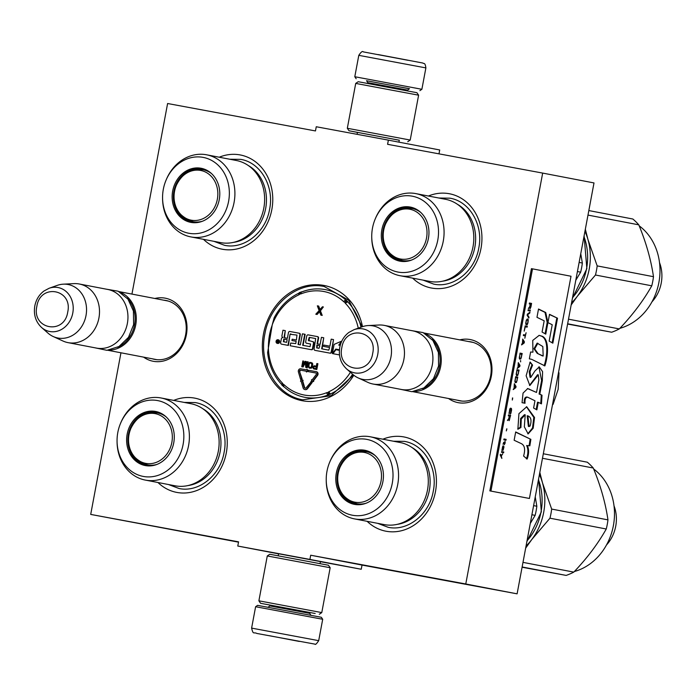 <?xml version="1.0" encoding="UTF-8"?>
<svg xmlns="http://www.w3.org/2000/svg" width="696" height="696" viewBox="0 0 696 696"><rect width="100%" height="100%" fill="white"/><g stroke="black" fill="none" stroke-linecap="round" stroke-linejoin="round"><path stroke-width="1.04" d="M131.944 294.086L167.606 103.513L315.471 130.944L316.254 126.75L388.377 140.131L387.594 144.316L542.671 173.087L465.772 583.987L310.694 555.225L309.911 559.419L237.78 546.038L238.571 541.845L90.706 514.414L120.956 352.785M362.503 326.659A58.655 50.434 -79.1 0 0 312.704 284.821A58.655 50.434 -79.1 0 0 263.497 333.88A58.655 50.434 -79.1 0 0 292.076 397.494A58.655 50.434 -79.1 0 0 353.812 375.231M143.602 357.135A32.12 27.622 -79.1 0 0 186.38 334.767A32.12 27.622 -79.1 0 0 154.86 298.48M448.563 398.521A32.12 27.622 -79.1 0 0 491.341 376.153A32.12 27.622 -79.1 0 0 459.812 339.865M428.397 196.02A47.989 41.264 100.9 0 1 480.997 248.411A47.989 41.264 100.9 0 1 412.65 278.13M219.223 157.218A47.989 41.264 100.9 0 1 271.823 209.609A47.989 41.264 100.9 0 1 203.476 239.328M382.887 439.202A47.989 41.264 100.9 0 1 435.478 491.602A47.989 41.264 100.9 0 1 367.131 521.313M173.713 400.4A47.989 41.264 100.9 0 1 226.313 452.8A47.989 41.264 100.9 0 1 157.966 482.511M90.706 514.414L238.51 542.158M237.78 546.038L278.565 553.859M309.911 559.419L361.241 569.258L320.412 561.689M320.43 561.585L278.591 553.755M361.241 569.258L362.024 565.074L310.694 555.225M465.772 583.987L517.102 593.836L362.024 565.074M542.671 173.087L594.001 182.935L517.102 593.836M388.377 140.131L439.707 149.971L438.985 153.851M268.447 345.042A54.192 46.597 100.9 0 1 269.5 335.011A54.192 46.597 -79.1 0 1 272.145 325.276M152.337 358.805A29.989 25.787 -79.1 0 0 154.651 359.38A29.989 25.787 -79.1 0 0 185.649 334.637A29.989 25.787 -79.1 0 0 165.944 300.481A29.989 25.787 -79.1 0 0 163.586 300.159M457.298 400.191A29.989 25.787 -79.1 0 0 459.612 400.765A29.989 25.787 -79.1 0 0 490.61 376.023A29.989 25.787 -79.1 0 0 470.905 341.866A29.989 25.787 -79.1 0 0 468.547 341.545M353.498 374.979L331 395.746L302.716 399.8M302.978 399.852C276.782 395.798 258.503 364.295 264.837 334.132C269.839 303.726 298.288 280.897 324.188 286.508L348.609 300.124L362.111 326.798M120.147 292.233A29.858 25.674 100.9 0 1 135.703 325.058A29.858 25.674 -79.1 0 1 109.046 350.097M127.142 298.097A29.006 24.943 100.9 0 1 134.554 324.841A29.006 24.943 -79.1 0 1 117.711 347.243M79.3 283.994L107.749 289.449A29.858 25.674 100.9 0 1 127.368 323.457A29.858 25.674 -79.1 0 1 96.492 348.096L68.051 342.641A29.858 25.674 -79.1 0 0 98.919 318.002A29.858 25.674 100.9 0 0 79.3 283.994A29.858 25.674 100.9 0 0 73.959 283.629L63.24 284.177A27.24 23.42 100.9 0 1 86.008 315.54A27.24 23.42 -79.1 0 1 53.2 336.525L62.953 341.005A29.858 25.674 -79.1 0 0 68.051 342.641M49.103 288.275L43.935 291.032C39.098 294.721 36.053 299.706 34.8 305.979C33.425 314.679 35.687 321.848 41.586 327.494A22.376 19.236 -79.1 0 0 72.784 313.026A22.376 19.236 -79.1 0 0 49.103 288.275L57.176 285.404A27.24 23.42 100.9 0 1 63.24 284.177M41.586 327.494L48.015 333.149A27.24 23.42 -79.1 0 0 53.2 336.525M425.099 333.619A29.858 25.674 100.9 0 1 440.664 366.444A29.858 25.674 -79.1 0 1 414.007 391.483M432.103 339.483A29.006 24.943 100.9 0 1 439.515 366.226A29.006 24.943 -79.1 0 1 422.672 388.629M384.262 325.38L412.702 330.835A29.858 25.674 100.9 0 1 432.329 364.843A29.858 25.674 -79.1 0 1 401.453 389.482L373.012 384.027A29.858 25.674 -79.1 0 0 403.88 359.388A29.858 25.674 100.9 0 0 384.262 325.38A29.858 25.674 100.9 0 0 378.92 325.015L368.201 325.563A27.24 23.42 100.9 0 1 390.969 356.926A27.24 23.42 -79.1 0 1 358.162 377.911L367.914 382.391A29.858 25.674 -79.1 0 0 373.012 384.027M354.064 329.66L348.896 332.418C344.059 336.107 341.014 341.092 339.761 347.365C338.387 356.065 340.649 363.234 346.547 368.88A22.376 19.236 -79.1 0 0 377.745 354.412A22.376 19.236 -79.1 0 0 354.064 329.66L362.137 326.789A27.24 23.42 100.9 0 1 368.201 325.563M346.547 368.88L352.976 374.535A27.24 23.42 -79.1 0 0 358.162 377.911M558.479 372.751L559.001 372.856L558.149 389.334L553.111 404.324L552.485 404.767M552.589 404.219L553.111 404.324M559.001 372.856L558.575 372.212M255.615 606.721L322.7 619.275L321.334 617.282L257.607 605.355L255.615 606.721L251.613 628.105C253.335 635.283 253.596 631.742 256.876 633.456L314.914 644.122C315.323 644.983 316.593 643.835 318.698 640.659L251.613 628.105M269.395 635.7L299.341 641.442L269.395 635.7M276.886 637.136L299.045 641.32L276.886 637.136M366.879 80.797L409.152 88.714M356.161 78.726L354.795 76.734L421.88 89.288L425.882 67.903L358.797 55.349C361.024 51.991 362.52 50.834 363.286 51.878L408.1 60.308M315.184 613.489L260.591 603.31L315.184 613.489M319.29 614.298L321.778 612.593L258.886 600.822L267.281 555.956L330.174 567.727L328.469 565.239L269.77 554.251L267.281 555.956M418.609 95.187L355.717 83.416L358.205 81.71L416.904 92.698L418.609 95.187L410.214 140.053L347.321 128.281L349.027 130.77L399.286 140.235M357.448 132.379L399.295 140.209M357.44 132.405L349.027 130.77M190.869 236.91A41.803 35.948 100.9 0 0 234.082 202.406A41.803 35.948 -79.1 0 0 206.616 154.799L236.344 160.498A41.803 35.948 -79.1 0 1 263.81 208.113A41.803 35.948 100.9 0 1 220.597 242.608L190.869 236.91A41.803 35.948 100.9 0 1 162.577 198.847L162.568 198.09A38.602 33.191 -79.1 0 0 192.661 233.708A38.602 33.191 -79.1 0 0 228.593 201.37A38.602 33.191 -79.1 0 0 206.929 158.375A38.602 33.191 -79.1 0 0 165.961 180.386A38.602 33.191 -79.1 0 0 163.325 189.26A38.602 33.191 -79.1 0 0 162.568 198.09M192.357 222.198A27.083 23.29 100.9 0 1 178.924 212.437M202.205 221.328A27.083 23.29 100.9 0 1 191.713 222.085A27.083 23.29 100.9 0 1 173.913 191.235A27.083 23.29 -79.1 0 1 201.918 168.876A27.083 23.29 -79.1 0 1 211.393 173.461M186.458 173.113A27.083 23.29 100.9 0 1 202.562 169.015M219.249 199.639A27.544 23.681 -79.1 0 0 211.088 173.191A27.544 23.681 -79.1 0 0 172.678 191A27.544 23.681 -79.1 0 0 201.831 221.467A27.544 23.681 -79.1 0 0 219.249 199.639M233.404 242.391A40.794 35.078 100.9 0 0 265.663 208.469A40.794 35.078 -79.1 0 0 248.159 165.439M206.616 154.799A41.803 35.948 -79.1 0 0 166.257 179.681L165.961 180.386M229.697 159.227L240.685 159.375C260.548 162.455 274.415 186.337 269.604 209.209C265.82 232.273 244.244 249.586 224.599 245.331L213.95 241.338M191.287 220.197A25.317 21.767 100.9 0 1 174.061 197.612A25.317 21.767 100.9 0 1 176.462 185.084A25.317 21.767 100.9 0 1 200.605 170.433A25.317 21.767 -79.1 0 1 217.343 199.282A25.317 21.767 -79.1 0 1 191.287 220.197M202.44 221.241A26.448 22.742 -79.1 0 1 193.21 221.719A26.448 22.742 100.9 0 1 193.096 221.693C180.221 216.987 173.878 208.957 174.061 197.612M211.575 173.626A26.448 22.742 -79.1 0 0 203.058 169.746A26.448 22.742 -79.1 0 0 202.945 169.728C190.939 168.458 182.117 173.582 176.462 185.084M208.174 171.199A26.022 22.376 -79.1 0 0 206.973 170.938M198.386 222.242A26.022 22.376 100.9 0 1 197.168 222.041M145.36 480.092A41.803 35.948 100.9 0 0 188.572 445.597A41.803 35.948 -79.1 0 0 161.107 397.981L190.834 403.689A41.803 35.948 -79.1 0 1 218.3 451.295A41.803 35.948 100.9 0 1 175.088 485.799L145.36 480.092A41.803 35.948 100.9 0 1 117.067 442.038L117.059 441.273A38.602 33.191 -79.1 0 0 147.143 476.89A38.602 33.191 -79.1 0 0 183.083 444.561A38.602 33.191 -79.1 0 0 161.42 401.566A38.602 33.191 -79.1 0 0 120.451 423.577A38.602 33.191 -79.1 0 0 117.815 432.451A38.602 33.191 -79.1 0 0 117.059 441.273M146.847 465.389A27.083 23.29 100.9 0 1 133.406 455.619M156.696 464.519A27.083 23.29 100.9 0 1 146.204 465.276A27.083 23.29 100.9 0 1 128.403 434.426A27.083 23.29 -79.1 0 1 156.409 412.067A27.083 23.29 -79.1 0 1 165.874 416.652M140.949 416.304A27.083 23.29 100.9 0 1 157.044 412.197M173.739 442.83A27.544 23.681 -79.1 0 0 165.578 416.382A27.544 23.681 -79.1 0 0 127.159 434.182A27.544 23.681 -79.1 0 0 156.313 464.658A27.544 23.681 -79.1 0 0 173.739 442.83M187.894 485.582A40.794 35.078 100.9 0 0 220.154 451.66A40.794 35.078 -79.1 0 0 202.649 408.622M161.107 397.981A41.803 35.948 -79.1 0 0 120.739 422.872L120.451 423.577M184.188 402.41L195.176 402.566C215.038 405.637 228.897 429.528 224.095 452.4C220.301 475.455 198.734 492.768 179.089 488.522L168.441 484.52M145.777 463.388A25.317 21.767 100.9 0 1 128.542 440.803A25.317 21.767 100.9 0 1 130.952 428.275A25.317 21.767 100.9 0 1 155.086 413.624A25.317 21.767 -79.1 0 1 171.834 442.473A25.317 21.767 -79.1 0 1 145.777 463.388M156.931 464.432A26.448 22.742 -79.1 0 1 147.7 464.911A26.448 22.742 100.9 0 1 147.578 464.885C134.711 460.169 128.36 452.148 128.542 440.803M166.057 416.817A26.448 22.742 -79.1 0 0 157.548 412.937A26.448 22.742 -79.1 0 0 157.426 412.919C145.429 411.649 136.607 416.774 130.952 428.275M162.664 414.39A26.022 22.376 -79.1 0 0 161.463 414.12M152.876 465.433A26.022 22.376 100.9 0 1 151.658 465.233M267.612 352.672L272.24 324.788L274.137 317.828M277.504 343.389A1.836 1.575 -79.1 0 0 279.609 341.936A1.836 1.575 -79.1 0 0 278.191 339.822M281.958 344.233L281.532 344.155A1.34 1.157 -79.1 0 0 281.532 344.155L281.95 344.233A1.34 1.157 -79.1 0 0 281.958 344.233L288.414 345.433L290.067 334.237L296.966 335.08L296.418 339.996L292.163 339.204L291.911 340.527L296.165 341.31L295.748 343.58L290.684 343.076L290.189 345.755L311.121 349.644A1.34 1.157 -79.1 0 0 312.504 348.531L313.505 343.163A1.34 1.157 -79.1 0 0 312.626 341.632L308.285 340.396L309.224 337.36L315.68 338.552L314.131 348.835A1.34 1.157 -79.1 0 0 315.01 350.366L329.808 353.107A1.34 1.157 -79.1 0 0 331.192 351.993L333.514 339.587L331.2 339.161L329.887 346.199L323.823 345.077L323.579 346.399L329.634 347.522L328.773 350.14L321.665 348.818L323.736 337.769L321.43 337.342L320.108 344.389L317.08 343.824L318.15 338.099A1.34 1.157 -79.1 0 0 317.263 336.568L308.137 334.88A1.34 1.157 -79.1 0 0 306.753 335.985L305.683 341.71A1.34 1.157 -79.1 0 0 306.571 343.241L310.555 343.981L310.051 346.669L302.664 345.294L304.726 334.245L302.421 333.819L300.35 344.868L298.045 344.442L299.863 334.715A1.34 1.157 -79.1 0 0 298.984 333.184L289.849 331.487A1.34 1.157 -79.1 0 0 288.466 332.601L287.396 338.317L285.09 337.891A1.34 1.157 100.9 0 1 284.203 336.359L285.273 330.635L282.967 330.209L281.958 335.576A1.705 1.47 -79.1 0 0 283.081 337.517A1.705 1.47 -79.1 0 0 281.332 338.935L280.645 342.623A1.34 1.157 -79.1 0 0 281.523 344.155L287.987 345.346L290.067 334.237M285.447 337.96A1.34 1.157 -79.1 0 1 284.629 336.446L285.273 330.635M298.471 344.52L300.298 334.793A1.34 1.157 -79.1 0 0 299.402 333.262L298.993 333.184A1.34 1.157 -79.1 0 0 298.975 333.184L299.41 333.262M303.091 345.373L305.161 334.332L304.726 334.245M306.988 343.319A1.34 1.157 -79.1 0 0 306.997 343.328L310.599 343.989M317.507 343.902L318.577 338.186A1.34 1.157 -79.1 0 0 317.689 336.655L317.698 336.655M322.091 348.896L323.736 337.769M323.579 346.399L329.634 347.522M315.445 350.445L315.018 350.366A1.34 1.157 -79.1 0 0 315.018 350.366L315.436 350.445A1.34 1.157 -79.1 0 0 315.445 350.445L330.235 353.185A1.34 1.157 -79.1 0 0 331.618 352.08L333.514 339.587M308.954 340.953L309.65 337.438L315.714 338.569M290.189 345.755L311.547 349.723A1.34 1.157 -79.1 0 0 312.93 348.609L313.94 343.25A1.34 1.157 -79.1 0 0 313.043 341.719L312.635 341.632A1.34 1.157 -79.1 0 0 312.617 341.632L313.052 341.719M291.911 340.527L296.165 341.318M290.493 334.324L297.001 335.089M333.349 353.768L339.491 354.908L333.349 353.768M339.178 345.173L341.179 342.519M336.194 349.175L339.43 349.775L335.768 349.096L332.384 353.585L335.768 349.096M305.292 388.229A1.366 1.175 -79.1 0 1 304.639 387.454L302.612 380.555L303.169 380.303L301.246 379.459L300.498 381.217L301.133 381.208M305.031 389.586A2.732 2.349 -79.1 0 0 307.501 388.673L312.217 382.443L311.347 381.591L306.197 387.733A1.366 1.175 100.9 0 1 304.204 387.368L302.177 380.468L302.743 380.225L301.246 379.459M312.113 379.929L311.53 379.694L311.599 381.608L313.696 381.495L312.835 380.982L317.089 375.361A2.305 1.984 -79.1 0 0 316.054 371.655A2.305 1.984 -79.1 0 0 316.045 371.647L308.441 370.237L308.189 371.586L315.853 373.004M313.261 381.069L317.524 375.449A2.305 1.984 -79.1 0 0 316.471 371.734L316.48 371.734M300.568 379.311L302.125 378.894L299.515 371.412A0.94 0.809 100.9 0 1 300.463 370.15L306.597 371.281L306.457 371.995L307.867 370.837L306.98 369.228L306.84 369.941L300.715 368.81A2.305 1.984 -79.1 0 0 298.401 371.916L300.568 379.311L301.69 378.815L299.515 371.412M306.457 371.995L308.302 370.916L306.98 369.228M299.95 371.499A0.94 0.809 -79.1 0 1 300.889 370.228L306.597 371.29M313.896 368.967L316.81 369.506L317.898 363.721L316.845 363.521L316.367 366.105L313.957 365.791L312.8 367.358L313.4 368.741L316.384 369.428L317.472 363.643M309.233 368.097L311.495 368.14L312.521 366.67L312.434 363.095L309.772 362.338L308.285 363.973L308.05 366.983L310.059 368.254L311.573 367.645L312.443 364.112L311.147 362.468M306.605 364.948L306.179 361.546L304.926 361.311L302.621 365.6L303.473 361.041L302.847 360.928L301.768 366.714L302.699 366.888L305.222 362.007L305.814 367.462L306.745 367.636L307.823 361.85L307.206 361.737L306.353 366.287L305.753 361.468M305.814 367.462L307.171 367.723L308.258 361.929L307.823 361.85M301.768 366.714L303.125 366.966L305.3 362.755M303.299 364.33L303.473 361.041M320.003 309.468L318.681 306.075L317.35 305.831L319.107 310.581L315.784 314.209L316.68 314.383L319.421 311.382L320.891 315.157L321.796 315.332L320.003 310.747L323.362 306.945L322.457 306.779L319.725 309.772L318.255 305.996M320.891 315.157L322.222 315.41L320.438 310.834L323.362 306.945M315.784 314.209L317.115 314.462L319.568 311.764M283.333 386.602L283.055 384.253L282.385 385.671M330.165 394.536L327.912 392.57L328.938 395.058M346.678 300.298L344.816 302.238L347.626 301.238M299.845 292.372L299.959 293.921L301.072 291.841M279.183 341.849A1.836 1.575 -79.1 0 0 276.077 341.275A1.836 1.575 -79.1 0 0 279.183 341.849M339.387 350.332L335.933 349.688L332.923 353.681M340.222 345.364L338.752 345.094L341.753 341.101L334.097 344.398L332.384 353.585M300.498 381.217L301.064 380.973L303.091 387.872A2.732 2.349 -79.1 0 0 307.075 388.594L311.791 382.365L310.921 381.504M302.612 380.555L302.177 380.468M308.189 371.586L315.793 372.995A0.94 0.809 100.9 0 1 316.219 374.509L311.965 380.12L311.53 379.694M313.696 381.495L312.835 380.982M311.599 381.608L313.27 381.417M302.125 378.894L301.69 378.815M308.302 370.916L307.867 370.837M312.878 364.191L312.443 364.112M312.521 366.67L312.086 366.592M320.438 310.834L320.003 310.747M317.115 314.462L316.68 314.383M276.869 342.719L277.182 340.144L277.608 341.379L278.539 340.396L278.061 342.937L276.869 342.719M283.707 339.004L287.152 339.639L286.648 342.328L283.568 341.753L283.707 339.004L287.152 339.648M316.828 345.146L319.864 345.712L318.994 348.322L316.689 347.896L316.828 345.146L319.864 345.712M316.228 366.844L315.88 368.697L313.618 368.149L313.922 366.548L316.228 366.844L314.253 366.479M309.372 367.358L308.572 366.444L308.911 364.086L309.737 363.095L311.008 363.208L311.799 364.112L311.469 366.479L310.642 367.471L309.372 367.358M277.182 340.144L277.269 342.797M284.133 339.082L283.951 341.823M317.263 345.225L317.08 347.965M314.331 368.41L313.618 368.149M314.053 368.228L313.461 367.862M313.887 367.949L313.426 367.471M313.853 367.558L313.496 367.105M309.79 367.436L308.981 367.157M309.407 367.244L308.711 366.853M309.146 366.94L308.572 366.444M309.007 366.531L308.563 365.939M308.989 366.018L308.911 364.086M309.337 364.173L309.102 363.616M277.748 342.441L277.991 341.919L277.356 341.797L277.887 342.458M400.035 275.712A41.803 35.948 100.9 0 0 443.256 241.208A41.803 35.948 -79.1 0 0 415.782 193.601L445.518 199.3A41.803 35.948 -79.1 0 1 472.984 246.915A41.803 35.948 100.9 0 1 429.763 281.41L400.035 275.712A41.803 35.948 100.9 0 1 371.742 237.649L371.734 236.892A38.602 33.191 -79.1 0 0 401.827 272.51A38.602 33.191 -79.1 0 0 437.767 240.172A38.602 33.191 -79.1 0 0 416.104 197.177A38.602 33.191 -79.1 0 0 375.135 219.188A38.602 33.191 -79.1 0 0 372.499 228.062A38.602 33.191 -79.1 0 0 371.734 236.892M575.783 280.27L580.647 272.171A63.988 55.019 -79.1 0 0 581.638 267.638A63.988 55.019 -79.1 0 0 582.352 263.045L579.124 262.427M580.647 272.171L577.419 271.553M401.531 261A27.083 23.29 100.9 0 1 388.09 251.239M411.38 260.13A27.083 23.29 100.9 0 1 400.887 260.887A27.083 23.29 100.9 0 1 383.087 230.037A27.083 23.29 -79.1 0 1 411.092 207.678A27.083 23.29 -79.1 0 1 420.558 212.263M395.632 211.915A27.083 23.29 100.9 0 1 411.728 207.817M428.414 238.441A27.544 23.681 -79.1 0 0 420.254 211.993A27.544 23.681 -79.1 0 0 381.843 229.802A27.544 23.681 -79.1 0 0 410.997 260.269A27.544 23.681 -79.1 0 0 428.414 238.441M442.569 281.193A40.794 35.078 100.9 0 0 474.837 247.271A40.794 35.078 -79.1 0 0 457.333 204.241M415.782 193.601A41.803 35.948 -79.1 0 0 375.422 218.483L375.135 219.188M582.352 263.045L580.751 253.753M438.871 198.021L449.851 198.177C469.722 201.257 483.581 225.139 478.778 248.011C474.985 271.075 453.409 288.388 433.765 284.133L423.125 280.14M639.198 225.843A56.524 48.598 100.9 0 1 658.886 282.489A56.524 48.598 100.9 0 1 619.875 328.321M584.109 235.805L586.858 268.682L572.399 298.366M583.961 236.553A53.957 46.397 100.9 0 1 586.571 268.63A53.957 46.397 100.9 0 1 572.538 297.627M659.512 262.583A34.121 29.345 100.9 0 1 651.995 301.803M585.336 229.228L587.981 239.607L597.177 265.889A63.988 55.019 100.9 0 1 595.471 275.016L577.384 296.209L571.164 304.952M584.945 231.316A57.585 49.52 100.9 0 1 587.981 239.607A57.585 49.52 100.9 0 1 577.384 296.209A57.585 49.52 100.9 0 1 571.555 302.856M568.502 319.177L619.31 328.921A63.988 55.019 100.9 0 1 611.662 332.218L567.588 324.049M595.471 275.016L651.769 285.812C643.4 300.646 632.577 315.018 619.31 328.921M567.64 323.779L611.662 332.218M588.825 210.566L632.847 219.014A63.988 55.019 100.9 0 1 638.789 224.834C646.132 242.591 651.03 259.878 653.483 276.695A63.988 55.019 100.9 0 1 651.769 285.812M597.177 265.889L653.483 276.695M587.981 215.09L638.789 224.834M400.461 258.999A25.317 21.767 100.9 0 1 383.226 236.414A25.317 21.767 100.9 0 1 385.627 223.886A25.317 21.767 100.9 0 1 409.77 209.235A25.317 21.767 -79.1 0 1 426.517 238.084A25.317 21.767 -79.1 0 1 400.461 258.999M411.606 260.043A26.448 22.742 -79.1 0 1 402.384 260.522A26.448 22.742 100.9 0 1 402.262 260.495C389.395 255.789 383.044 247.759 383.226 236.414M420.741 212.428A26.448 22.742 -79.1 0 0 412.223 208.548A26.448 22.742 -79.1 0 0 412.11 208.53M417.339 210.001A26.022 22.376 -79.1 0 0 416.138 209.74M407.551 261.043A26.022 22.376 100.9 0 1 406.342 260.843M354.525 518.894A41.803 35.948 100.9 0 0 397.738 484.399A41.803 35.948 -79.1 0 0 370.272 436.784L400.009 442.491A41.803 35.948 -79.1 0 1 427.475 490.097A41.803 35.948 100.9 0 1 384.253 524.601L354.525 518.894A41.803 35.948 100.9 0 1 326.233 480.84L326.224 480.075A38.602 33.191 -79.1 0 0 356.317 515.692A38.602 33.191 -79.1 0 0 392.257 483.363A38.602 33.191 -79.1 0 0 370.594 440.368A38.602 33.191 -79.1 0 0 329.617 462.379A38.602 33.191 -79.1 0 0 326.981 471.253A38.602 33.191 -79.1 0 0 326.224 480.075M530.274 523.462L535.137 515.353A63.988 55.019 -79.1 0 0 536.129 510.82A63.988 55.019 -79.1 0 0 536.842 506.236L533.615 505.618M535.137 515.353L531.901 514.736M356.013 504.182A27.083 23.29 100.9 0 1 342.58 494.421M365.87 503.321A27.083 23.29 100.9 0 1 355.369 504.078A27.083 23.29 100.9 0 1 337.577 473.228A27.083 23.29 -79.1 0 1 365.574 450.869A27.083 23.29 -79.1 0 1 375.048 455.454M350.123 455.106A27.083 23.29 100.9 0 1 366.218 450.999M382.904 481.623A27.544 23.681 -79.1 0 0 374.744 455.184A27.544 23.681 -79.1 0 0 336.333 472.984A27.544 23.681 -79.1 0 0 365.487 503.46A27.544 23.681 -79.1 0 0 382.904 481.623M397.059 524.384A40.794 35.078 100.9 0 0 429.328 490.462A40.794 35.078 -79.1 0 0 411.823 447.424M370.272 436.784A41.803 35.948 -79.1 0 0 329.913 461.674L329.617 462.379M536.842 506.236L535.233 496.935M393.362 441.212L404.341 441.368C424.203 444.44 438.071 468.33 433.269 491.202C429.475 514.257 407.9 531.57 388.255 527.324L377.606 523.322M593.688 469.026A56.524 48.598 100.9 0 1 613.376 525.68A56.524 48.598 100.9 0 1 574.365 571.512M538.591 478.996L541.349 511.873L526.889 541.558M538.452 479.744A53.957 46.397 100.9 0 1 541.053 511.821A53.957 46.397 100.9 0 1 527.029 540.809M614.002 505.774A34.121 29.345 100.9 0 1 606.477 544.985M539.826 472.41L542.471 482.798L551.667 509.08A63.988 55.019 100.9 0 1 549.962 518.198L531.875 539.4L525.654 548.135M539.435 474.507A57.585 49.52 100.9 0 1 542.471 482.798A57.585 49.52 100.9 0 1 531.875 539.4A57.585 49.52 100.9 0 1 526.045 546.047M522.992 562.368L573.8 572.112A63.988 55.019 100.9 0 1 566.153 575.409L522.078 567.231M549.962 518.198L606.26 529.003C597.89 543.837 587.067 558.209 573.8 572.112M522.13 566.97L566.153 575.409M543.315 453.757L587.337 462.205A63.988 55.019 100.9 0 1 593.279 468.025C600.622 485.773 605.52 503.06 607.965 519.877A63.988 55.019 100.9 0 1 606.26 529.003M551.667 509.08L607.965 519.877M542.471 458.272L593.279 468.025M354.943 502.181A25.317 21.767 100.9 0 1 337.717 479.605A25.317 21.767 100.9 0 1 340.118 467.077A25.317 21.767 100.9 0 1 364.26 452.426A25.317 21.767 -79.1 0 1 380.999 481.275A25.317 21.767 -79.1 0 1 354.943 502.181M366.096 503.234A26.448 22.742 -79.1 0 1 356.865 503.713A26.448 22.742 100.9 0 1 356.752 503.687C343.876 498.971 337.534 490.95 337.717 479.605M375.231 455.619A26.448 22.742 -79.1 0 0 366.714 451.739A26.448 22.742 -79.1 0 0 366.601 451.721M371.829 453.192A26.022 22.376 -79.1 0 0 370.629 452.922M362.042 504.226A26.022 22.376 100.9 0 1 360.824 504.035M501.598 457.881L500.963 455.984L502.277 454.253M501.085 455.549L500.398 454.21L500.233 455.088L501.868 458.429L501.32 456.054L502.738 453.748L501.085 455.549L500.302 454.671M529.438 303.012L529.273 303.9L530.23 304.082L529.769 306.571L528.403 308.58L529.691 307.467L530.065 308.754L530.926 306.945L531.579 303.43L529.438 303.012L531.579 303.43M530.317 310.164L528.177 309.755L528.02 310.634L530.152 311.042L530.317 310.164L528.177 309.755M529.934 312.217L527.359 314.148L527.142 315.323L528.838 318.072L529.003 317.193L527.524 314.792L529.769 313.096L529.934 312.217M527.96 322.761L528.221 319.629L527.211 318.977L526.228 320.456L525.784 324.319L527.046 324.867L527.777 323.483L527.69 322.709L526.959 324.092L525.715 323.536M527.142 327.155L527.307 326.276L525.167 325.867L524.175 331.139L525.271 326.798L527.142 327.155M521.765 344.033L521.6 344.911L524.175 342.98L524.401 341.806L522.696 339.056L522.418 343.554L521.765 344.033M519.373 358.597L519.695 359.119L520.869 358.884L522.209 353.525L520.069 353.116L519.373 358.597M520.573 360.502L520.643 361.876L520.573 360.502M519.982 365.391L518.285 362.642L518.007 367.14L517.189 368.497L519.764 366.566L519.982 365.391L518.207 363.034M516.197 374.535L516.597 375.675L517.772 375.44L519.103 370.081L516.971 369.672L516.197 374.535M514.883 381.565L515.284 382.704L516.458 382.469L517.789 377.11L515.649 376.701L514.883 381.565M512.473 397.947L512.326 400.043L512.708 397.99M506.14 439.376L504 438.967L503.834 439.846L505.975 440.255L506.14 439.376L504 438.967M502.207 448.79L501.86 450.39L503.173 450.19L504.017 446.702L503.147 449.572L503.286 445.805L502.303 448.05M524.827 338.247L526.098 332.723L525.428 335.028L523.523 334.663L523.357 335.542L525.271 335.907L524.827 338.247M513.239 389.595L515.814 387.663L516.04 386.489L514.335 383.731L514.057 388.238L513.239 389.595M503.765 442.256L503.017 444.239L503.713 443.004L504.53 443.161L504.235 444.77L505.078 443.265L505.07 441.29L504.67 442.43L503.765 442.256L504.67 442.43M509.063 413.685L510.351 409.074L511.264 409.7L510.307 414.068L510.855 413.415L511.577 410.066L511.195 408.326L510.255 408.291L509.733 409.109L509.063 413.685M508.332 415.816L509.289 415.999L508.82 418.487L507.454 420.506L508.75 419.384L509.124 420.671L510.638 415.347L508.498 414.938L508.332 415.816M506.697 428.858L506.305 430.911L506.923 428.901M501.642 451.565L501.503 452.296L503.643 452.704L503.782 451.974L501.642 451.565L503.782 451.974M521.069 443.509C524.68 445.179 525.515 449.355 523.592 456.037L527.15 459.029C529.003 453.905 529.073 449.425 527.351 445.605L529.847 445.805L530.865 439.35L515.692 431.955L514.135 440.255L521.069 443.509M517.876 429.267L520.939 427.492L521.26 419.027L525.21 414.807L524.332 426.805L528.142 433.895L533.206 428.205L534.537 417.47L526.742 406.76L518.929 413.668L517.876 429.267M538.852 379.955L536.512 392.457L527.751 388.568L523.053 393.101L522.052 402.688L525.028 403.262C524.732 399.121 525.645 397.111 527.759 397.242L534.963 400.774L533.606 408.03L536.86 409.874L538.269 402.323L541.462 403.871L542.001 395.215L539.8 394.145L542.332 380.625L542.584 371.655L539.261 366.853L534.859 371.072L530.761 377.415L529.995 371.568L532.579 365.113L530.126 362.024L526.133 375.779L529.856 385.514L538.295 374.848L538.852 379.955M526.654 396.981L527.759 397.242M531.613 359.293L544.881 365.896C548.857 353.742 548.822 337.43 541.192 335.985L539.183 335.359L532.736 340.422L532.945 352.176L530.63 351.993L529.343 358.858L531.613 359.293M545.76 334.124L547.917 322.613L545.742 312.513L538.521 309.015L536.973 317.315L544.185 320.821L542.08 332.044L545.76 334.124M557.513 318.211L549.509 314.331L547.952 322.631L552.224 324.745L549.161 341.084L552.841 343.171L557.513 318.211L549.475 314.531M490.924 491.08L529.421 498.467L571.007 276.242L532.51 268.856L490.924 491.08L489.845 490.88L529.421 498.467M531.057 304.239L531.222 303.36M530.23 308.632L530.135 308.163M529.691 307.467L528.481 308.128M529.795 310.973L529.961 310.103M529.769 313.096L529.499 312.539M527.263 314.644L529.412 313.026M529.003 317.193L527.229 314.836M528.551 317.611L528.647 317.132M528.177 321.595L527.69 322.709M527.29 324.606L527.22 323.988M527.89 319.107L527.203 318.977M528.09 319.299L527.533 319.038M528.221 319.629L527.733 319.229M528.29 320.247L527.855 319.56M527.307 326.276L525.167 325.876M526.776 327.094L526.942 326.215M524.401 341.806L522.626 339.448M524.175 342.98L523.897 342.519M521.678 344.52L523.818 342.91M522.209 353.525L520.069 353.116M521.678 354.334L521.843 353.464M521.548 357.039L520.547 358.37L519.303 357.814M520.869 358.884L520.799 358.266M519.764 366.566L519.477 366.105M517.258 368.106L519.407 366.496M519.103 370.081L516.971 369.672M518.581 370.89L518.746 370.011M518.45 373.595L517.45 374.926L516.206 374.37M517.772 375.44L517.702 374.822M517.789 377.11L515.649 376.701M517.267 377.919L517.433 377.049M517.137 380.625L516.127 381.956L514.892 381.399M516.458 382.469L516.388 381.852M505.618 440.185L505.774 439.306M503.417 446.136L502.973 445.875M503.434 447.05L502.825 449.512L502.216 449.242M525.428 335.028L523.523 334.663M525.132 335.881L525.297 335.002M515.814 387.663L515.527 387.194M513.309 389.203L515.458 387.594M516.04 386.489L514.266 384.131M505.218 442.534L504.53 443.161M511.195 408.326L510.507 408.195M511.395 408.517L510.838 408.256M511.525 408.839L511.038 408.448M511.595 409.465L511.16 408.778M509.428 412.989L508.993 412.815M510.638 415.347L508.498 414.938M510.107 416.156L510.272 415.277M509.281 420.549L509.185 420.079M508.75 419.384L507.541 420.053M503.286 452.635L503.417 451.904M530.865 439.35L515.649 432.155M529.847 445.805L529.125 445.675L530.143 439.211M527.351 445.605L529.125 445.675M526.428 458.89C528.308 453.801 528.377 449.329 526.628 445.466M517.728 428.797L520.216 427.353L520.625 418.496L524.488 414.694L525.21 414.807M520.939 427.492L520.216 427.353M527.785 433.808L532.501 428.031L533.815 417.391L526.446 406.716M536.512 392.457L527.411 388.516M529.508 385.427L537.573 374.718L538.295 374.848M532.579 365.113L529.847 362.451M530.761 377.415L530.039 377.284L529.212 371.725L531.857 364.982M542.332 380.625L541.61 380.495L538.895 366.818M539.8 394.145L539.078 394.014L541.61 380.495M542.001 395.215L539.078 394.014M540.757 403.532L541.279 395.076M538.269 402.323L537.547 402.192L536.181 409.492M524.305 403.123C524.027 398.808 524.941 396.807 527.037 397.103M541.192 335.985L539.043 335.333M544.159 365.765C548.109 353.585 548.17 337.342 540.47 335.846M545.09 333.741L547.195 322.474L545.02 312.374L538.487 309.215M547.917 322.613L547.195 322.474M545.742 312.513L545.02 312.374M552.172 342.789L556.791 318.081M489.845 490.88L531.431 268.656L532.51 268.856M530.23 307.876L530.509 304.135L531.187 304.265L530.543 307.475L529.682 307.702M529.604 307.449L529.656 306.658M526.367 320.047L527.725 319.986L527.907 321.543M509.281 419.792L509.559 416.051L510.246 416.182L509.594 419.401L508.741 419.627M508.663 419.375L508.715 418.583M527.177 415.764L527.925 415.895C531.074 417.13 531.805 420.506 530.091 426.03L529.108 426.544L527.899 415.904L527.177 415.764L528.386 426.404L529.108 426.544M542.454 355.9L537.199 353.342L533.954 348.731L537.147 343.119L542.819 346.53L543.176 356.039L542.454 355.9M526.959 324.092L525.915 323.892M526.28 323.962L525.758 323.71M526.037 323.457L525.75 322.953M526.028 323.005L525.819 322.352M526.098 322.405L526.045 321.187M526.315 321.23L526.185 320.604M526.472 320.656L526.324 320.177M523.122 340.805L524.105 342.362L522.635 343.441L522.94 340.77M520.547 358.37L519.503 358.17M519.86 358.24L519.346 357.988M519.625 357.735L519.338 357.231M519.616 357.283L519.407 356.639M519.677 356.683L519.903 353.994M520.173 354.046L521.765 354.351L521.278 356.987M518.711 364.391L519.695 365.948L518.216 367.027L518.529 364.356M517.45 374.926L516.406 374.726M516.763 374.796L516.249 374.544M516.528 374.291L516.241 373.778M516.519 373.83L516.31 373.186M516.58 373.239L516.806 370.55M517.076 370.603L518.668 370.907L518.172 373.543M516.127 381.956L515.083 381.756M515.449 381.826L514.936 381.573M515.214 381.321L514.918 380.816M515.205 380.869L514.997 380.225M515.266 380.268L515.484 377.58M515.762 377.632L517.354 377.937L516.858 380.573M502.495 449.294L502.434 448.833M502.486 448.085L502.468 447.171M502.651 447.197L502.616 446.588M502.964 446.501L503.199 447.006M514.762 385.488L515.745 387.037L514.266 388.124L514.579 385.454M543.176 356.039L537.199 353.342M537.921 353.472L534.685 348.887L537.869 343.259M67.721 312.078C73.01 289.11 40.22 283.028 36.853 306.353C31.555 329.312 64.354 335.394 67.721 312.078M372.682 353.464C377.971 330.496 345.181 324.414 341.814 347.739C336.516 370.698 369.315 376.78 372.682 353.464M270.031 605.042L269.865 605.912L309.703 613.367L309.859 612.497M407.482 90.88L407.63 90.097L367.793 82.641L366.54 80.675M409.483 88.714L399.034 86.8M352.62 374.213A54.819 47.137 100.9 0 1 330.652 393.866A2.131 0.922 -115 0 1 328.973 391.7A2.984 2.567 -79.1 0 0 327.912 392.57A2.984 2.567 -79.1 0 0 326.65 392.709A52.678 45.301 100.9 0 1 284.185 384.827A2.984 2.567 -79.1 0 0 283.055 384.253A2.984 2.567 -79.1 0 0 282.385 383.061A52.678 45.301 100.9 0 1 268.36 345.52M272.24 324.788A52.678 45.301 100.9 0 1 298.906 294.791A2.984 2.567 -79.1 0 0 299.959 293.921A2.984 2.567 -79.1 0 0 301.229 293.79A52.678 45.301 100.9 0 1 343.685 301.664A2.984 2.567 -79.1 0 0 344.816 302.238A2.984 2.567 -79.1 0 0 345.486 303.43A2.131 0.931 136.1 0 1 347.835 302.02A54.819 47.137 100.9 0 1 360.998 327.19M326.65 392.709A2.131 0.957 -111.7 0 0 328.234 394.91A54.819 47.137 100.9 0 1 304.683 397.285C296.844 395.746 289.893 392.179 283.811 386.602A2.131 0.957 -47.2 0 1 284.185 384.827M282.115 385.445L281.915 384.749A2.131 0.931 -43.9 0 1 282.385 383.061M350.419 372.282A52.678 45.301 100.9 0 1 328.973 391.7M301.229 293.79A2.131 0.957 68.3 0 1 301.507 292.007A2.131 0.957 68.3 0 1 301.777 291.989A54.819 47.137 100.9 0 1 325.328 289.614A54.819 47.137 100.9 0 1 345.955 300.185A2.131 0.957 132.8 0 0 343.685 301.664M345.486 303.43A52.678 45.301 100.9 0 1 358.257 328.164M274.085 317.933C280.027 306.484 288.361 298.192 299.071 293.06A2.131 0.922 65 0 0 298.906 294.791M300.298 334.793L299.863 334.715M313.94 343.25L313.505 343.163M290.937 333.967L290.502 333.889M304.639 387.454L304.204 387.368M317.524 375.449L317.089 375.361M283.716 341.345L283.281 341.266M529.273 389.055L528.551 388.916M168.258 301.055L118.946 291.598M157.009 359.702L107.697 350.245M473.219 342.441L423.907 332.984M461.97 401.087L412.658 391.63M278.591 553.72L278.209 555.773M320.438 561.55L320.056 563.603M269.865 605.912L267.986 607.295M310.947 615.334L309.703 613.367M322.7 619.275L318.698 640.659M357.083 134.319L357.457 132.318M398.93 142.149L399.304 140.148M367.645 83.424L367.793 82.641M409.5 88.714L407.63 90.097M419.888 90.654L421.88 89.288M354.795 76.734L358.797 55.349M378.145 54.566L422.985 63.058C423.647 64.267 425.012 61.639 425.882 67.903M321.778 612.593L330.174 567.727M260.591 603.31L258.886 600.822M407.725 141.758L410.214 140.053M355.717 83.416L347.321 128.281M410.918 330.487L423.107 332.601L432.921 340.501L438.393 352.454L438.576 366.044L433.443 378.711L423.942 387.907L411.849 391.691L399.669 389.142M105.957 289.101L118.146 291.215L127.96 299.115L133.432 311.069L133.615 324.649L128.49 337.325L118.981 346.521L106.888 350.305L94.708 347.756M281.915 384.749C273.78 376.11 269.013 365.391 267.603 352.585M301.411 292.024L301.507 292.007C309.372 288.918 317.315 288.118 325.328 289.614M299.506 292.477L299.071 293.06M385.627 223.886C391.282 212.384 400.104 207.26 412.093 208.53L412.223 208.548M340.118 467.077C345.773 455.567 354.595 450.451 366.583 451.713L366.714 451.739"/></g></svg>
